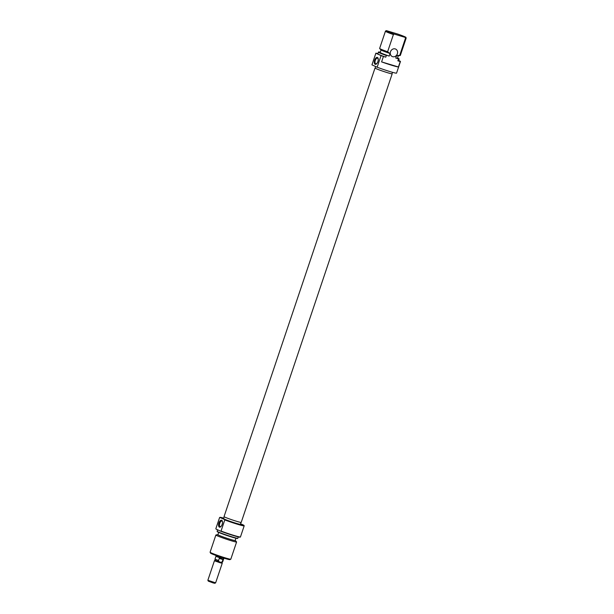 <?xml version="1.0" encoding="UTF-8"?>
<svg xmlns="http://www.w3.org/2000/svg" width="614" height="614" viewBox="0 0 614 614"><rect width="100%" height="100%" fill="white"/><g stroke="black" fill="none" stroke-linecap="round" stroke-linejoin="round"><path stroke-width="0.92" d="M375.215 67.993A9.064 0.507 18.6 0 0 375.008 68.031A9.064 0.507 18.6 0 0 375.699 68.476A9.064 0.507 18.6 0 0 385.247 71.991A9.064 0.507 18.6 0 0 392.185 73.81A9.064 0.507 18.6 0 0 392.047 73.657M375.008 68.031L224.041 516.612A9.064 0.507 18.6 0 0 224.732 517.065A9.064 0.507 18.6 0 0 234.279 520.58A9.064 0.507 18.6 0 0 241.218 522.391L392.185 73.81M374.663 60.149A3.623 1.765 106.8 0 1 377.165 57.378A3.623 1.765 106.8 0 1 378.186 60.494A3.623 1.765 106.8 0 1 377.902 61.607A3.623 1.765 106.8 0 1 377.656 62.244A3.623 1.765 106.8 0 1 374.985 64.217A3.623 1.765 106.8 0 1 374.663 60.149M378.17 60.586A2.94 1.435 -73.2 0 0 377.464 58.161A2.94 1.435 -73.2 0 0 375.3 60.387A2.94 1.435 -73.2 0 0 375.768 63.787A2.94 1.435 -73.2 0 0 377.694 62.16M392.615 56.672A4.098 3.569 114.3 0 0 397.266 54.047A4.098 3.569 114.3 0 0 395.608 49.059A4.098 3.569 114.3 0 0 395.224 48.913A4.098 3.569 114.3 0 0 390.573 51.538A4.098 3.569 114.3 0 0 392.239 56.534A4.098 3.569 114.3 0 0 392.615 56.672M375.691 66.565L375.177 68.085A8.88 0.491 18.6 0 0 387.572 72.713A8.88 0.491 18.6 0 0 392.008 73.749L392.499 72.314M377.863 53.687L376.09 53.149A12.978 0.721 18.6 0 0 375.86 53.203A12.978 0.721 18.6 0 0 375.868 53.241L381.056 55.582L377.142 67.218A12.978 0.721 18.6 0 0 390.059 71.6A12.978 0.721 18.6 0 0 396.552 73.12L400.466 61.484A12.978 0.721 18.6 0 0 398.647 60.464M398.417 66.972L381.593 61.891A12.978 0.721 18.6 0 0 392.146 65.391A12.978 0.721 18.6 0 0 398.417 66.972L400.244 61.538A12.978 0.721 18.6 0 0 400.466 61.484M381.593 61.891L383.428 56.457L385.792 57.171L386.359 55.49A10.929 0.606 -161.4 0 1 378.37 52.182A10.929 0.606 -161.4 0 1 378.385 52.159L378.623 51.952A10.768 0.599 18.6 0 0 386.643 55.298L386.359 55.49M381.056 55.582A12.978 0.721 18.6 0 0 383.428 56.457M399.699 55.406A10.929 0.606 18.6 0 0 400.282 55.452A10.929 0.606 18.6 0 0 400.343 55.413L406.138 38.206A10.929 0.606 -161.4 0 1 405.486 38.198L399.699 55.406L396.629 55.467L395.761 58.046A9.087 0.507 18.6 0 0 397.427 58.307L398.263 55.82M405.486 38.198L405.194 37.4A10.538 0.583 18.6 0 0 405.977 37.416L406.138 38.191A10.929 0.606 -161.4 0 1 406.138 38.206M381.041 50.026L380.204 52.512A9.087 0.507 18.6 0 0 389.215 56.074L390.082 53.487L389.698 53.372A9.287 0.514 -161.4 0 1 380.91 49.918L379.659 48.514A10.929 0.606 18.6 0 0 387.618 51.753L393.405 34.553A10.929 0.606 -161.4 0 1 385.423 31.237A10.929 0.606 -161.4 0 1 385.431 31.222L386.022 30.7A10.538 0.583 18.6 0 0 394.134 34.062L393.405 34.553M395.761 58.046L398.325 58.829A10.768 0.599 18.6 0 0 399.023 58.821A10.768 0.599 18.6 0 0 397.527 58M397.872 60.824A10.929 0.606 18.6 0 0 398.524 60.832L399.085 59.151A10.929 0.606 -161.4 0 1 399.085 59.151A10.929 0.606 -161.4 0 1 398.44 59.144L397.872 60.824L400.244 61.538M400.282 55.452L398.432 55.82A9.287 0.514 -161.4 0 1 397.005 55.582M405.977 37.416A10.538 0.583 18.6 0 0 397.857 34.092L386.797 30.754A10.538 0.583 18.6 0 0 386.022 30.7M380.281 52.282L379.306 51.99A10.768 0.599 18.6 0 0 378.623 51.952M405.194 37.4L394.134 34.062M385.423 31.237L379.629 48.437A10.929 0.606 18.6 0 0 379.659 48.514M386.643 55.298L389.215 56.074M378.37 52.182L377.81 53.863A10.929 0.606 18.6 0 0 385.792 57.171M375.86 53.203L371.946 64.838A12.978 0.721 18.6 0 0 371.954 64.877L377.142 67.218M375.868 53.241L371.954 64.877M387.618 51.753L389.698 53.372M223.726 518.132A12.702 0.706 18.6 0 0 219.966 517.356A12.702 0.706 18.6 0 0 219.966 517.472L219.597 517.602A12.978 0.721 -161.4 0 1 219.589 517.564A12.978 0.721 -161.4 0 1 219.62 517.533L219.966 517.356M244.011 525.454L244.188 525.799A12.978 0.721 -161.4 0 1 244.188 525.837A12.978 0.721 -161.4 0 1 237.702 524.318A12.978 0.721 -161.4 0 1 224.778 519.935L224.578 519.551A12.702 0.706 18.6 0 0 237.664 524.003A12.702 0.706 18.6 0 0 244.011 525.454A12.702 0.706 18.6 0 0 240.558 523.796M240.419 536.989L240.074 537.158A12.702 0.706 -161.4 0 1 233.75 535.638A12.702 0.706 -161.4 0 1 220.664 531.187L221.04 531.056A12.978 0.721 18.6 0 0 233.957 535.439A12.978 0.721 18.6 0 0 240.419 536.989A12.978 0.721 18.6 0 0 240.45 536.958L244.188 525.837M222.153 524.41A3.623 1.765 106.8 0 1 220.61 526.843A3.623 1.765 106.8 0 1 218.784 526.436A3.623 1.765 106.8 0 1 218.914 522.951A3.623 1.765 106.8 0 1 220.725 520.35A3.623 1.765 106.8 0 1 222.345 521.094A3.623 1.765 106.8 0 1 222.153 524.41M222.445 521.47A2.94 1.435 -73.2 0 0 221.953 521.04A2.94 1.435 -73.2 0 0 219.789 523.258A2.94 1.435 -73.2 0 0 220.257 526.666A2.94 1.435 -73.2 0 0 220.902 526.582M237.841 538.263L237.61 538.47A10.768 0.599 -161.4 0 1 232.23 537.189A10.768 0.599 -161.4 0 1 217.202 531.601L217.141 531.294A10.929 0.606 18.6 0 0 232.391 536.966A10.929 0.606 18.6 0 0 237.841 538.263A10.929 0.606 18.6 0 0 237.856 538.248L238.309 536.905M217.632 529.813L217.141 531.271A10.929 0.606 18.6 0 0 217.141 531.294M230.78 559.216L229.92 559.638A10.246 0.568 -161.4 0 1 224.816 558.418A10.246 0.568 -161.4 0 1 210.525 553.114L210.095 552.255A10.929 0.606 18.6 0 0 225.338 557.903A10.929 0.606 18.6 0 0 230.78 559.216A10.929 0.606 18.6 0 0 230.81 559.185L236.597 541.985A10.929 0.606 -161.4 0 1 231.133 540.704A10.929 0.606 -161.4 0 1 215.882 535.009A10.929 0.606 -161.4 0 1 215.944 534.971L217.793 534.61A9.287 0.514 18.6 0 0 221.585 536.39A9.287 0.514 18.6 0 0 230.695 539.476A9.287 0.514 18.6 0 0 235.316 540.504A9.287 0.514 18.6 0 0 235.185 540.397M215.882 535.009L210.088 552.216A10.929 0.606 18.6 0 0 210.095 552.255M235.914 538.217L235.147 540.497A9.087 0.507 -161.4 0 1 230.603 539.437A9.087 0.507 -161.4 0 1 217.932 534.702L218.699 532.422M219.589 517.564L215.852 528.677A12.978 0.721 18.6 0 0 215.852 528.715L219.597 517.602M241.018 522.43L240.396 524.272A8.88 0.491 -161.4 0 1 235.953 523.235A8.88 0.491 -161.4 0 1 223.565 518.607L224.179 516.765M224.578 519.551L219.966 517.472M221.04 531.056L224.778 519.935M220.664 531.187L216.051 529.107A12.702 0.706 -161.4 0 1 216.028 529.068A12.702 0.706 -161.4 0 1 216.021 529.045M235.316 540.504L236.567 541.909A10.929 0.606 -161.4 0 1 236.597 541.985M215.852 528.715L216.051 529.107L215.852 528.715M216.182 555.532L215.913 556.33L221.631 558.464L222.959 559.538L222.245 561.649L221.071 562.524L218.968 561.887L218.546 560.528L215.007 559.108L215.928 556.368M221.946 562.677L222.23 563.261L220.18 562.777L214.923 560.92L214.463 560.643L215.046 560.352L215.007 559.108M221.938 562.67L215.038 560.359M221.938 562.685L222.721 561.703L222.245 561.649M215.621 582.87L214.762 583.3L213.058 582.893L208.292 581.128L207.862 580.261L215.629 582.863L222.23 563.261M214.463 560.643L207.862 580.261M218.546 560.528L219.259 558.418L222.959 559.538M219.259 558.418L223.68 558.947L223.949 558.149M223.649 558.963L222.728 561.695"/></g></svg>

